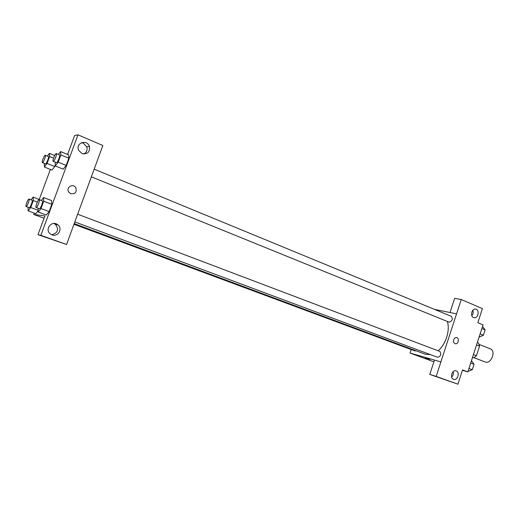 <?xml version="1.0" encoding="UTF-8"?>
<svg xmlns="http://www.w3.org/2000/svg" width="519" height="519" viewBox="0 0 519 519"><rect width="100%" height="100%" fill="white"/><g stroke="black" fill="none" stroke-linecap="round" stroke-linejoin="round"><path stroke-width="0.78" d="M473.99 357.708L485.531 362.126C491.383 364.079 496.183 350.766 490.319 348.846L479.186 344.415M476.624 344.921L479.562 346.089L478.537 343.027L477.324 342.54M479.562 346.089L476.455 355.703L473.756 357.831L472.485 357.494M473.438 354.535L476.455 355.703M472.53 357.357L473.756 357.831M473.672 353.835L476.65 344.622M450.018 312.516L454.657 298.347L461.255 299.521L482.398 308.61L477.837 322.695L483.04 324.862L467.827 371.889L462.41 370.313M434.442 309.363L456.577 313.852L461.255 299.521M471.829 315.636C473.153 314.027 473.51 312.23 472.893 310.239M473.542 317.563L474.327 317.751C478.589 318.27 479.679 309.116 475.359 309.11C471.661 308.695 470.019 316.337 473.542 317.563M456.551 313.839L440.871 361.905L410.049 353.056L433.897 361.84M410.049 353.056L411.197 349.566M429.959 359.362L425.197 357.831L429.959 359.362M467.827 371.889L462.533 369.93L457.92 384.183L429.784 374.42L434.474 360.069L440.871 361.905M451.627 377.066C453.145 375.561 453.664 373.758 453.197 371.656M453.515 379.279L453.697 379.337C457.816 380.687 460.21 371.688 455.961 370.845C452.017 369.638 449.564 378.098 453.515 379.279M429.784 374.42L436.168 376.418L440.897 361.912M457.92 384.183L436.168 376.418M453.716 339.776C454.32 338.245 455.254 337.506 456.525 337.564C459.639 337.863 458.426 344.395 455.377 343.753C453.807 343.221 453.249 341.898 453.716 339.776C453.249 341.898 453.801 343.221 455.377 343.753C458.426 344.395 459.639 337.863 456.525 337.564M73.951 224.266L414.895 350.941L416.128 350.805M91.331 176.83L449.182 322.208C452.309 321.002 453.035 319.042 451.368 316.337L94.147 169.155M74.814 221.911L437.705 357.351C440.858 356.177 441.559 354.198 439.788 351.408L439.658 351.363M74.198 223.605L425.308 354.224L430.433 354.639M438.081 350.76C445.886 344.331 450.323 330.194 447.32 321.475M73.4 225.778L102.866 145.508L77.986 134.817L40.878 235.328L66.594 244.501L73.4 225.778M70.811 193.723L68.852 192.199C65.4 187.696 72.991 182.805 75.787 187.696C77.007 192.095 75.346 194.106 70.811 193.723C75.346 194.106 77.007 192.095 75.787 187.696C72.991 182.805 65.4 187.696 68.845 192.192M81.976 153.572L78.648 150.283C75.21 143.017 87.056 138.852 89.424 146.429C90.047 152.099 87.562 154.48 81.976 153.572M52.056 234.854L50.797 234.231C43.862 230.014 51.796 219.518 57.862 224.837C63.02 228.671 58.031 237.313 52.056 234.854M83.682 154.007C86.595 152.534 87.627 150.153 86.77 146.858L83.345 143.192L81.36 142.725M51.699 234.718C57.804 233.057 59.075 229.638 55.514 224.448L53.801 223.468M66.594 244.501L37.971 234.659L44.894 215.93L33.696 214.431L34.196 213.082M37.971 234.659L40.878 235.328M77.986 134.817L74.593 135.55L67.781 153.987L66.782 154.13M58.42 154.435L60.6 151.574L68.514 154.844L68.839 158.217L66.179 165.425L63.227 169.168L66.179 165.425L68.839 158.217L60.866 154.934L58.186 162.168L55.28 165.95L55.196 162.142M47.404 156.089L49.441 153.345L49.616 156.556L47.067 163.433L54.716 166.521L55.222 165.139L54.716 166.521L51.978 170.076M38.179 210.753L35.824 213.692L38.179 210.753M31.062 199.821L33.216 197.045L40.923 200.302M41.273 200.431L43.583 197.531L51.621 200.581L51.822 204.311L49.136 211.583L46.282 215.035L49.136 211.583L51.822 204.311L43.726 201.249L41.02 208.554L38.211 212.031L38.127 208.216M39.288 199.341L50.375 169.421M33.696 214.431L44.037 218.239M33.216 197.045L33.281 200.574L30.705 207.516L28.097 210.831L28.084 207.224M26.125 206.497L29.278 207.665C30.232 207.963 33.099 200.366 32.094 200.211L28.993 199.043C28.117 198.511 25.113 206.322 26.125 206.497L26.171 206.51C27.111 206.802 29.985 199.192 28.993 199.043M33.281 200.574L37.329 202.099M30.705 207.516L38.166 210.286M28.097 210.831L35.824 213.685M47.067 163.433L44.368 167.014L44.349 163.427M42.383 162.635L45.529 163.881C46.535 163.952 49.344 156.654 48.377 156.491L45.315 155.239C44.459 154.694 41.39 162.434 42.383 162.635L42.467 162.648C43.46 162.713 46.269 155.402 45.315 155.239M49.441 153.345L54.69 155.499M49.616 156.556L53.567 158.165M54.716 166.521L51.984 170.07L44.368 167.014M43.583 197.531L43.726 201.249M36.148 207.477L39.444 208.703C40.508 209.021 43.518 201.048 42.409 200.866L39.172 199.633C38.192 199.056 35.033 207.269 36.148 207.477L36.2 207.49C37.238 207.801 40.261 199.815 39.172 199.633M41.02 208.554L49.136 211.583M38.211 212.031L46.288 215.028M60.6 151.574L60.866 154.934M53.198 161.338L56.5 162.648C57.609 162.719 60.554 155.077 59.49 154.876L56.299 153.559C55.345 152.962 52.101 161.098 53.198 161.338L53.301 161.344C54.398 161.415 57.35 153.754 56.299 153.559M58.186 162.168L66.179 165.425M55.28 165.95L63.227 169.162M471.466 360.64L474.022 364.293L472.271 369.71L467.982 371.422M470.694 363.034L474.022 364.293M468.936 368.464L472.271 369.71M472.459 369.119L473.73 365.188M482.534 326.419L485.135 329.876L483.397 335.261L479.069 337.136M481.853 328.521L485.135 329.876M480.107 333.918L483.397 335.261M483.539 334.82L484.804 330.914M474.327 317.751L473.711 317.622M77.636 214.211L439.788 351.408M89.424 146.429L86.77 146.858M57.862 224.837L55.514 224.448"/></g></svg>
